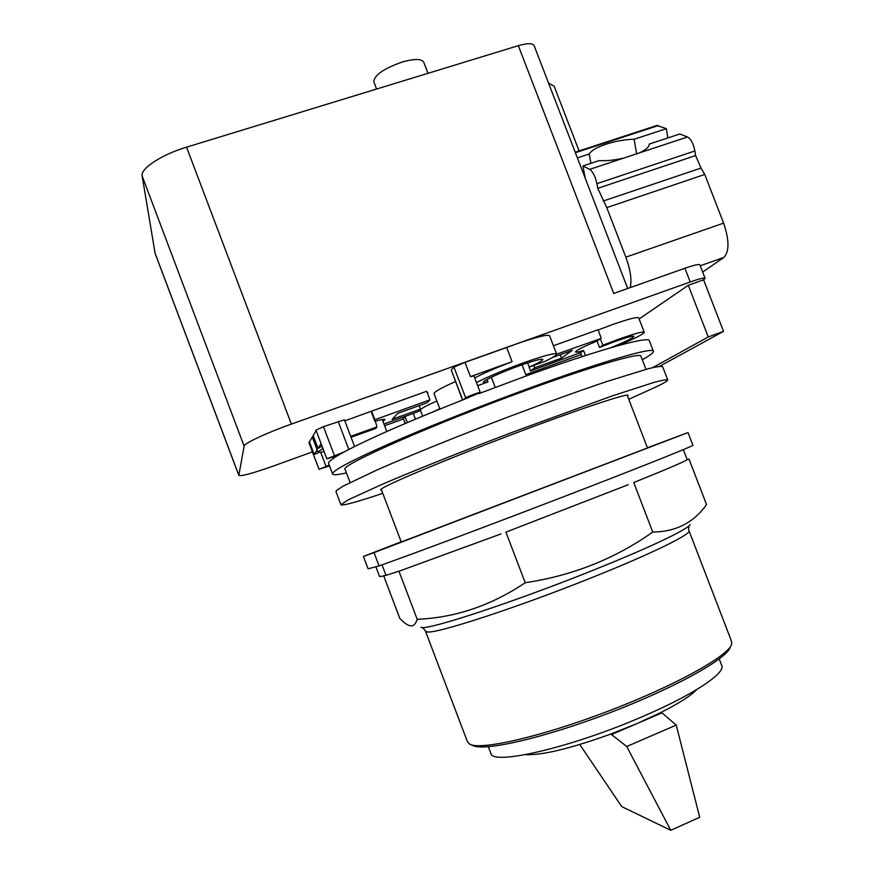 <?xml version="1.0" encoding="UTF-8"?>
<svg xmlns="http://www.w3.org/2000/svg" width="874" height="874" viewBox="0 0 874 874"><rect width="100%" height="100%" fill="white"/><g stroke="black" fill="none" stroke-linecap="round" stroke-linejoin="round"><path stroke-width="1.31" d="M626.713 746.505L670.773 830.3L699.703 817.266L676.236 725.081L626.713 746.505L611.538 734.521L661.957 712.867L676.236 725.081M670.773 830.3L621.731 806.593L579.757 744.517M696.72 689.575C690.853 695.748 678.869 703.417 660.755 712.583L661.957 712.867M660.755 712.583L636.862 723.639L610.467 734.182L611.538 734.521M525.471 754.655C541.902 755.442 570.23 748.614 610.467 734.182M490.773 753.126L490.904 753.475C492.335 765.635 570.755 747.762 641.8 716.899C693.464 694.863 726.25 672.805 721.673 665.354L719.226 658.963M470.693 744.582L472.659 745.435C483.355 751.727 543.115 738.279 609.069 713.053C675.067 687.893 727.583 658.472 730.271 647.055M467.437 741.753L469.753 744.178C480.482 750.515 541.203 736.793 608.359 711.108C675.547 685.489 728.949 655.642 731.604 644.182L731.549 641.33L689.029 530.824M383.686 575.846L399.833 618.453C403.766 622.528 407.022 624.91 409.578 625.609L410.78 625.839C413.566 626.177 415.707 623.992 417.193 619.273C455.103 617.765 491.112 605.584 525.219 582.74C572.557 575.638 615.067 558.748 652.747 532.048C675.842 531.807 693.77 522.652 706.542 504.593L688.963 458.959L686.735 459.91L688.963 458.959M686.735 459.91C683.785 461.931 666.982 469.119 636.348 481.465L633.748 482.579L652.747 532.048M633.748 482.579L636.348 481.465M628.286 484.699L505.904 532.124L525.219 582.74M505.904 532.124L511.596 529.917M500.999 533.916L398.97 571.235L417.193 619.273M398.97 571.235L403.406 569.608M687.128 459.538L683.326 449.64M382.025 564.855L386.024 575.387L398.216 571.388M386.024 575.387L379.622 576.665L375.875 566.745M379.054 565.904L368.107 568.821L363.42 556.432L374.028 552.63L379.054 565.904C406.989 556.159 489.396 525.329 566.461 495.656C643.625 465.962 694.885 445.39 692.907 445.205L688.035 432.564L647.405 447.772M374.028 552.63L688.035 432.554M401.177 541.793L363.42 556.432M647.481 447.958L401.242 541.978M590.911 163.318L589.163 154.01C591.283 150.547 596.975 147.247 606.239 144.134C615.711 141.118 624.997 139.49 634.12 139.261L636.665 154.086M702.685 272.076L723.88 257.415C729.429 251.548 729.331 240.121 723.606 223.121L704.75 174.461L700.992 168.081L695.606 155.572L694.906 150.962C693.475 143.707 690.995 139.053 687.488 137L679.841 133.984L649.262 144.068C649.327 146.81 645.984 149.782 639.222 152.961L623.708 158.096C614.466 160.204 606.283 161.045 599.16 160.597L582.903 165.962L585.285 178.427M634.12 139.261L666.37 128.675L667.856 137.939M666.37 128.675L656.844 125.485M577.375 157.888L589.163 154.01M630.241 287.612C631.946 280.062 630.482 269.913 625.85 257.153L606.764 207.63L597.772 188.314L596.898 183.66C595.249 176.351 592.845 171.588 589.688 169.359L582.903 165.962M373.843 81.85L373.777 81.697C374.323 75.109 383.817 68.543 402.258 61.999C414.505 58.602 421.661 58.667 423.726 62.218L427.976 73.318M477.674 385.674L487.987 381.96L483.431 382.266C482.382 380.933 501.567 372.084 519.855 365.551C534.036 360.547 541.716 358.504 542.896 359.422C542.732 360.525 538.176 363.071 529.251 367.058L545.267 361.279C552.871 357.564 556.662 355.172 556.629 354.079C554.979 352.714 543.781 355.685 523.045 363.005C503.424 370.172 487.9 376.705 476.494 382.572M560.223 354.713L561.534 358.111L534.713 367.812L530.474 371.013L527.645 362.874L529.251 367.058M487.987 381.96L487.047 379.48M617.678 345.776C634.557 338.686 643.417 334.196 644.269 332.295C643.046 331.279 634.032 333.759 617.241 339.735L602.82 345.197L599.509 347.459L614.127 341.821C626.418 337.44 633.016 335.627 633.945 336.359C632.995 338.019 625.292 341.8 610.817 347.732M599.509 347.459L597.04 341.046C583.286 346.77 576.119 350.398 575.518 351.916C575.802 352.473 578.49 352.003 583.559 350.518L585.482 355.532M579.091 150.918L554.149 86.22L548.588 83.183M344.815 420.842L426.687 391.235L429.975 399.855L426.938 402.816L397.746 413.347L392.142 419.356L420.47 409.108L417.696 411.818L383.959 424.021M582.084 356.636L580.544 352.626L583.559 350.518M597.04 341.046L600.329 338.73L602.82 345.197M552.444 357.521L572.153 350.408L561.534 358.111M530.474 371.013L580.544 352.626M600.329 338.73L556.64 354.188M627.707 288.507L534.112 45.601C532.681 43.066 527.415 43.088 518.326 45.677L186.555 147.171C161.537 154.632 140.222 168.726 142.156 176.035L155.146 253.526M705.078 278.26L699.866 264.789C699.113 263.915 694.131 265.073 684.932 268.263L613.723 293.446L518.326 45.677M659.597 366.315L723.53 331.355L708.257 336.96L652.802 367.593M312.433 451.891L274.119 465.766C253.176 473.195 241.41 476.406 238.831 475.39L244.108 446.101C243.955 443.489 266.69 432.827 291.37 424.098L690.231 281.974C699.419 278.751 704.378 277.528 705.1 278.303L703.603 279.822L723.53 331.355M351.031 437.219L375.58 428.522L377.011 426.905L374.837 419.728L429.975 399.855M382.965 421.377L384.953 419.586C384.626 418.908 381.272 419.487 374.891 421.312M377.011 426.905L350.692 436.334M322.899 448.428L317.961 452.033C318.169 452.612 320.212 452.459 324.09 451.563M427.364 393.005L427.91 392.808L427.462 393.256M371.537 411.031L374.837 419.728M371.166 411.501L374.454 420.176M312.269 437.022L313.187 435.623L318.049 448.46L322.003 446.057M419.149 405.623L420.47 409.108M474.713 377.929C483.606 373.242 496.061 367.823 512.098 361.672L506.68 347.513L515.824 344.148C536.581 336.927 547.845 334.141 549.615 335.802L556.596 354.014M534.713 367.812L533.796 365.419M598.1 330.011L611.538 324.931C628.351 319.01 637.408 316.661 638.708 317.863L644.258 332.251M553.428 345.743L598.002 329.749L601.214 338.118M581.276 354.527L525.82 374.618M403.438 418.93L384.626 425.747M639.134 318.955L688.297 285.285L708.257 336.96M688.297 285.285L703.603 279.822M432.761 411.949L439.83 408.77M420.383 410.146L420.361 410.092C420.438 408.868 425.944 405.842 436.88 401.013M329.52 465.951L319.043 469.338L308.926 442.615L312.324 437.153M309.505 442.124L314.192 454.48L319.021 452.382M317.142 449.881L314.192 454.48M321.108 443.697L318.049 448.46M313.187 435.623L316.104 430.489M462.521 400.008L451.213 369.877L453.945 367.113L465.001 362.371L506.68 347.513M465.001 362.371L470.452 376.628L473.948 375.918L480.274 392.481L463.799 399.516L465.7 397.91C466.891 396.72 480.525 391.65 480.274 392.481M512.098 361.672L470.452 376.628M455.474 381.545C441.272 387.892 434.127 391.913 434.05 393.606L434.083 393.682M405.175 423.486L403.275 418.504L406.137 416.002M418.133 411.392L420.536 410.529M326.854 458.861L344.105 451.967L338.522 455.114L326.854 458.861L315.973 430.139L323.446 426.665L344.411 419.782L354.571 446.548M413.26 413.424L415.434 419.138M381.588 490.183L380.583 489.921L381.523 488.894C387.816 483.956 446.581 459.276 512.372 434.356C578.195 409.414 628.963 392.557 628.166 395.387L627.565 396.162M319.043 469.338L329.203 465.099M491.374 377.262L495.252 387.401M382.79 493.351C356.221 502.233 342.269 506.013 340.926 504.702L348.234 499.83L382.255 484.272C414.724 470.387 462.87 451.126 512.492 432.248L612.237 395.9L653.665 382.495C661.979 380.234 666.665 379.371 667.736 379.906C667.736 380.714 664.732 382.637 658.723 385.663L628.777 399.32M338.522 455.114C331.541 459.254 328.209 462.018 328.558 463.395L328.635 463.602M463.799 399.516C408.027 421.607 368.129 439.087 344.105 451.967M653.37 351.184L649.393 340.882C649.852 335.583 599.63 349.272 525.864 376.071L479.018 393.595M335.987 491.68L336.588 490.412L343.056 486.173L376.847 470.026C409.174 455.802 457.233 436.334 506.844 417.477C544.655 403.242 577.943 391.268 606.72 381.556L648.355 368.697C656.745 366.654 661.509 366.009 662.678 366.763L667.703 379.797M642.292 359.749C649.863 355.554 653.577 352.757 653.435 351.348C654.091 346.574 604.076 360.82 530.343 387.761C481.181 405.689 427.146 427.178 389.433 443.719C351.337 460.62 332.371 470.682 332.535 473.894C333.005 475.248 337.637 474.921 346.443 472.9M645.984 369.331L640.97 356.308C641.538 351.894 595.019 365.201 527.142 390.012C432.728 424.272 339.112 465.755 345.077 469.294L345.143 469.458M425.452 631.115L427.069 631.913C435.165 634.316 517.692 607.506 593.413 576.971C653.042 553.111 692.132 533.719 688.963 530.671C688.406 529.589 688.504 527.885 689.258 525.569M690.099 524.433C689.433 528.573 649.841 547.605 592.037 570.678C514.196 601.967 429.582 629.728 421.629 627.488L420.94 627.379M639.222 152.961L687.488 137M575.376 152.71L658.417 125.539M589.688 169.359L623.708 158.096M596.898 183.66L694.906 150.962M597.772 188.314L695.606 155.572M603.147 201.064L700.992 168.081M606.764 207.63L704.75 174.461M625.85 257.153L723.606 223.121M700.249 265.783L723.88 257.415M238.831 475.259L155.004 253.012M244.108 446.101L142.156 176.035M291.37 424.098L186.555 147.171M690.231 281.974L684.932 268.263M403.329 418.395L405.263 423.453M320.692 452.229L326.013 466.268M323.446 426.665L334.371 455.507M453.945 367.113L465.7 397.91M451.213 369.877L462.685 399.953M338.162 421.388L348.813 449.476M405.066 416.636L407.328 422.568M490.904 753.475L488.348 746.735M467.579 742.124L425.518 631.268C423.923 628.657 422.612 627.401 421.596 627.488M575.179 152.196L657.084 125.408M376.585 89.039L373.777 81.697M401.286 542.088L381.195 489.145M647.525 448.067L627.161 395.124M312.247 436.945L317.961 452.033M238.831 475.39L155.091 253.373M420.361 410.092L422.666 416.122M434.05 393.606L439.928 409.032M526.312 375.907L522.051 364.775M382.244 419.498L386.8 431.494M333.191 457.047L333.617 458.184M340.926 504.702L335.933 491.527M328.558 463.395L332.535 473.894M345.077 469.294L350.07 482.481"/></g></svg>
